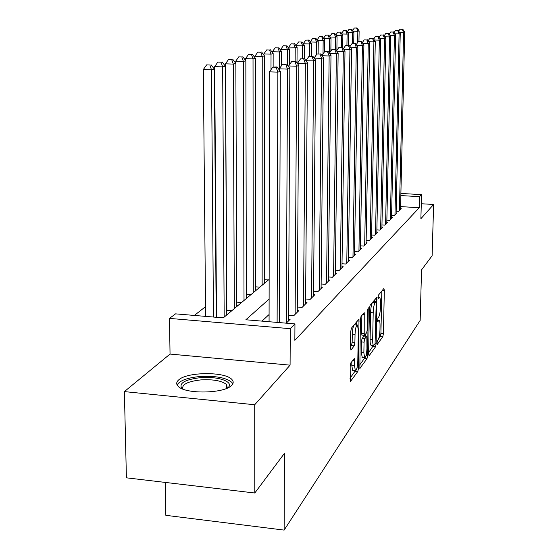 <?xml version="1.0" encoding="UTF-8"?>
<svg xmlns="http://www.w3.org/2000/svg" width="558" height="558" viewBox="0 0 558 558"><rect width="100%" height="100%" fill="white"/><g stroke="black" fill="none" stroke-linecap="round" stroke-linejoin="round"><path stroke-width="0.84" d="M376.999 343.121L377.334 344.307L382.851 336.634L383.409 333.544L384.329 290.3L383.869 288.5L378.331 295.266L378.129 298.781L379.586 297.602C380.235 298.167 380.549 300.162 380.514 303.58L380.437 307.242C380.235 312.096 379.628 315.423 378.596 317.23L377.871 318.179L377.661 321.666L379.154 320.397C379.782 320.962 380.075 322.901 380.04 326.214L379.97 329.848C379.768 334.674 379.161 338.029 378.129 339.899L377.403 340.903L376.999 343.121M231.751 385.236C233.551 383.346 233.649 381.491 232.037 379.67C225.739 371.447 186.784 371.705 178.532 380.054C176.258 382.132 176.119 384.197 178.114 386.255C184.935 394.45 224.923 393.655 231.751 385.236M350.849 362.881L350.173 366.397L350.271 381.7L357.866 371.419L358.515 367.994L358.989 319.12L351.401 328.195L350.717 331.675L350.459 348.08L351.052 349.936L354.239 345.827L354.902 342.375L355.034 334.361C355.369 328.383 356.171 325.258 357.455 324.986L358.327 330.224L357.804 361.179C357.455 367.248 356.639 370.407 355.341 370.658L354.518 365.636L354.295 358.543L350.849 362.881M254.79 493.007L126.408 477.822L124.378 391.604L254.713 404.745L254.79 493.007L284.468 453.305L284.127 530.1L420.153 320.425L421.548 269.898L432.115 255.759L433.622 204.465L420.885 218.722L421.541 194.63L419.56 196.66L419.26 207.722L294.854 340.338L294.952 323.905L290.272 328.683L169.486 318.395L175.554 313.854L223.277 317.872L269.144 279.37M254.713 404.745L290.083 365.155L290.272 328.683M368.587 354.051L369.103 355.774L375.569 346.776L376.148 343.589L376.741 297.372L370.052 305.386L369.445 308.623L368.587 354.051M366.983 358.724L359.861 368.385L360.37 319.79L361.019 316.435L364.235 312.696L364.214 333.44L364.52 335.337L366.683 332.735L367.304 329.45L367.666 310.06L368.245 307.73L367.596 355.418L366.983 358.724L364.367 358.487L359.589 365.072M433.622 204.465L421.29 203.74M396.159 211.126L398.649 211.28L401.265 208.678L400.525 208.629M391.59 215.576L394.171 215.737L396.877 213.044L396.11 212.996M386.861 220.18L389.533 220.354L392.337 217.564L391.542 217.515M381.958 224.951L384.734 225.132L387.636 222.244L386.813 222.189M376.88 229.896L379.761 230.084L382.767 227.092L381.916 227.036M371.614 235.016L374.599 235.218L377.717 232.114L376.838 232.051M366.139 240.338L369.25 240.54L372.486 237.324L371.565 237.262M360.461 245.855L363.69 246.078L367.052 242.73L366.097 242.667M354.553 251.588L357.915 251.825L361.41 248.345L360.419 248.282M348.408 257.552L351.917 257.803L355.544 254.183L354.511 254.113M342.012 263.76L345.667 264.018L349.447 260.258L348.366 260.181M335.344 270.218L339.159 270.497L343.093 266.578L341.97 266.501M328.39 276.956L332.373 277.249L336.474 273.169L335.309 273.078M321.129 283.98L325.293 284.294L329.576 280.032L328.355 279.942M313.547 291.318L317.9 291.653L322.378 287.203L321.094 287.105M305.61 298.983L310.178 299.346L314.851 294.687L313.512 294.582M297.302 307.005L302.094 307.395L306.984 302.52L305.582 302.408M288.598 315.403L293.627 315.821L298.753 310.715L297.281 310.597M286.24 323.173L290.125 319.302L288.577 319.176M419.26 207.722L400.574 206.6M269.082 314.517L261.974 321.129M205.532 306.677L194.33 315.437M264.29 279.663L268.419 279.976M264.283 282.753L265.043 282.815M255.529 286.819L259.868 287.154M255.529 290.055L256.338 290.118M246.364 294.296L250.933 294.659M246.371 297.686L247.243 297.756M236.78 302.115L241.586 302.499M236.794 305.665L237.729 305.742M226.743 310.297L231.807 310.715M226.764 314.021L227.762 314.105M165.287 482.419L165.838 515.327L284.127 530.1M290.083 365.155L170.044 354.065L124.378 391.604M170.044 354.065L169.486 318.395M269.109 299.088L245.862 319.769L294.952 323.905M419.56 196.66L400.839 195.572M400.888 193.445L421.541 194.63M378.68 338.748L380.368 336.425L380.926 333.335L381.811 291.018M374.432 301.48L374.46 300.002M368.615 352.628L373.379 345.521M375.046 344.16L376.231 302.931L376.022 301.606L375.102 302.624C374.034 304.417 373.4 307.807 373.197 312.808L372.674 339.724C372.639 343.017 372.939 344.956 373.567 345.535L375.046 344.16M373.518 301.466L375.89 301.655M371.349 345.339L371 345.311C370.373 344.732 370.066 342.793 370.094 339.501L370.61 312.599C370.812 307.604 371.454 304.215 372.528 302.422L373.323 301.453M361.87 315.396L361.556 333.217L361.982 335.121M365.357 334.458L365.33 336.076M363.865 352.823L364.646 357.762C365.853 357.49 366.62 354.449 366.948 348.638L366.843 336.202L364.688 338.832L364.06 342.159L363.865 352.823L361.214 352.593L362.337 357.559M366.732 336.195L363.983 336.069L366.62 336.293M361.214 352.593L361.403 341.928L362.03 338.608L363.983 336.069M364.367 358.487L364.653 357.769M353.005 370.442L352.621 370.407L351.791 365.385L351.854 361.542M357.113 324.958L354.721 324.756C353.43 325.028 352.621 328.153 352.293 334.13L355.034 334.361M350.48 346.888L351.491 345.583L352.161 342.138L352.293 334.13M356.534 324.909L356.583 321.854M349.985 378.317L355.39 370.693M358.954 41.473L359.129 30.948L357.838 31.283L357.657 42.541M357.092 27.956L354.309 28.033L357.092 27.956L359.129 30.948M356.576 28.088L357.838 31.283L353.102 31.164M352.628 30.467L354.309 28.033M399.416 210.512L403.615 32.497L404.724 32.148L400.511 209.431M402.29 29.267L399.988 29.211L402.29 29.267L403.615 32.497L399.472 32.385M399.988 29.211L398.656 31.157M404.724 32.148L402.736 29.135M181.978 388.696C178.476 383.255 184.712 379.573 200.671 377.633C217.132 376.12 233.37 381.393 228.682 387.015L228.055 387.726M227.259 388.096L226.674 384.636C222.056 380.807 213.498 379.224 201.006 379.886C187.774 381.379 181.699 384.427 182.78 389.031M232.791 383.834L231.877 382.411C226.157 377.668 215.541 375.701 200.036 376.51C187.223 377.759 179.585 380.584 177.137 384.992M353.73 43.329L353.898 32.322L352.565 32.678L352.398 43.398M351.819 29.288L348.98 29.358L351.819 29.288L353.898 32.322M351.282 29.421L352.565 32.678L347.655 32.545M347.222 31.911L348.98 29.358M348.318 45.275L348.485 33.752L347.097 34.115L346.936 45.233M346.365 30.662L343.463 30.739L346.365 30.662L348.485 33.752M345.807 30.802L347.097 34.115L342.012 33.975M341.622 33.41L343.463 30.739M342.703 47.674L342.87 35.224L341.44 35.607L341.28 47.256M340.701 32.085L337.743 32.162L340.701 32.085L342.87 35.224M340.129 32.231L341.44 35.607L336.153 35.461M335.811 34.966L337.743 32.162M336.886 50.401L337.053 36.758L335.567 37.149L335.414 49.369M334.835 33.557L331.815 33.647L334.835 33.557L337.053 36.758M334.242 33.71L335.567 37.149L330.078 36.995M329.785 36.577L331.815 33.647M394.966 214.949L399.103 33.919L400.246 33.557L396.096 213.826M397.756 30.634L395.413 30.571L397.756 30.634L399.103 33.919L394.806 33.808M395.413 30.571L394.018 32.622M400.246 33.557L398.217 30.495M390.356 219.531L394.429 35.391L395.608 35.021L391.528 218.373M393.062 32.05L390.684 31.987L393.062 32.05L394.429 35.391L389.965 35.273M390.684 31.987L389.212 34.143M395.608 35.021L393.543 31.904M385.585 224.281L389.582 36.926L390.809 36.535L386.799 223.074M388.201 33.515L385.773 33.452L388.201 33.515L389.582 36.926L384.95 36.793M385.773 33.452L384.225 35.719M390.809 36.535L388.689 33.361M380.647 229.199L384.553 38.509L385.822 38.104L381.895 227.957M383.151 35.035L380.682 34.966L383.151 35.035L384.553 38.509L379.74 38.376M380.682 34.966L379.049 37.351M385.822 38.104L383.66 34.882M330.873 51.043L331.02 38.349L329.478 38.753L329.311 53.01M328.753 35.091L325.663 35.182L328.753 35.091L331.02 38.349M328.132 35.245L329.478 38.753L323.773 38.593M323.535 38.258L325.663 35.182M375.52 234.304L379.328 40.155L380.654 39.737L376.817 233.007M377.912 36.612L375.395 36.542L377.912 36.612L379.328 40.155L374.327 40.016M375.395 36.542L373.679 39.053M380.654 39.737L378.443 36.451M321.945 55.542L324.616 51.685L328.285 51.552L324.616 51.685L324.756 39.995L323.152 40.42L323.012 54.007M322.433 36.682L319.281 36.772L322.433 36.682L324.756 39.995M321.785 36.842L323.152 40.42L317.216 40.253M317.042 40.002L319.281 36.772M370.198 239.598L373.909 41.864L375.283 41.431L371.551 238.252M372.465 38.251L369.912 38.181L372.465 38.251L373.909 41.864L368.699 41.717M369.912 38.181L368.099 40.825M375.283 41.431L373.023 38.084M318.13 53.742L318.248 41.71L316.581 42.15L316.463 54.684M315.87 38.335L312.64 38.432L315.87 38.335L318.248 41.71M315.193 38.502L316.581 42.15L310.401 41.976M310.29 41.822L312.64 38.432M364.681 245.095L368.273 43.636L369.703 43.189L366.083 243.7M366.808 39.953L364.207 39.876L366.808 39.953L368.273 43.636L362.846 43.482M364.207 39.876L362.288 42.666M369.703 43.189L367.387 39.778M311.371 56.163L311.476 43.496L309.746 43.949L309.641 56.149M309.041 40.05L305.742 40.155L309.041 40.05L311.476 43.496M308.344 40.225L309.746 43.949L303.308 43.761M303.273 43.712L305.742 40.155M358.947 250.8L362.407 45.484L363.9 45.017L360.398 249.349M360.921 41.724L358.271 41.648L360.921 41.724L362.407 45.484L356.757 45.324M358.271 41.648L356.248 44.591M363.9 45.017L361.521 41.543M304.34 58.695L304.438 45.351L302.631 45.826L295.998 45.742M301.208 42.024L298.558 41.948L301.208 42.024L302.631 45.826L302.541 58.639M301.934 41.836L304.438 45.351M295.998 45.63L298.558 41.948M352.984 256.736L356.304 47.409L357.852 46.921L354.497 255.229M354.797 43.566L352.091 43.489L354.797 43.566L356.304 47.409L350.403 47.235M352.091 43.489L349.957 46.593M357.852 46.921L355.418 43.378M297.009 62.942L297.1 47.277L295.224 47.772L288.465 47.904M293.78 43.894L291.081 43.81L293.78 43.894L295.224 47.772L295.14 61.296M294.54 43.698L297.1 47.277M288.465 47.57L291.081 43.81M346.776 262.916L349.943 49.418L351.561 48.909L348.352 261.346M348.415 45.491L345.653 45.407L348.415 45.491L349.943 49.418L343.784 49.23M345.653 45.407L343.4 48.685M351.561 48.909L349.064 45.296M289.386 64.874L289.462 49.292L287.496 49.808L280.604 49.599L280.604 50.171M286.038 45.84L283.283 45.756L286.038 45.84L287.496 49.808L287.426 65.07M286.826 45.644L289.462 49.292M280.604 49.599L283.283 45.756M340.317 269.347L343.31 51.51L344.997 50.973L341.956 267.714M341.754 47.493L338.943 47.409L341.754 47.493L343.31 51.51L336.872 51.315M338.943 47.409L336.558 50.869M344.997 50.973L342.438 47.291M281.434 65.753L281.49 51.392L279.439 51.929L272.409 51.713L272.409 52.55M277.961 47.876L275.15 47.786L277.961 47.876L279.439 51.929L279.384 68.697M278.784 47.667L281.49 51.392M272.409 51.713L275.15 47.786M333.579 276.05L336.383 53.694L338.141 53.136L335.288 274.348M334.807 49.585L331.933 49.502L334.807 49.585L336.383 53.694L329.645 53.484M331.933 49.502L329.415 53.15M338.141 53.136L335.518 49.376M326.556 283.039L329.15 55.974L330.992 55.388L328.341 281.267M327.546 51.768L329.15 55.974L322.092 55.751M330.992 55.388L328.285 51.552M319.218 290.341L321.582 58.36L323.507 57.753L321.08 288.486M319.957 54.056L316.958 53.966L319.957 54.056L321.582 58.36L314.182 58.123M316.958 53.966L314.133 58.053M323.507 57.753L320.731 53.826M273.134 67.03L273.162 53.582L271.028 54.147L263.85 53.924L263.85 55.04M269.528 49.997L266.661 49.906L269.528 49.997L271.028 54.147L271 69.666M270.386 49.781L273.162 53.582M263.85 53.924L266.661 49.906M264.283 283.45L264.464 55.87L262.232 56.463L254.908 56.225L254.908 57.648M260.712 52.215L257.782 52.124L260.712 52.215L262.232 56.463L262.134 285.257M261.611 51.992L264.464 55.87M254.908 56.225L257.782 52.124M255.529 290.802L255.369 58.269L253.025 58.883L245.548 58.646L245.548 60.397M251.484 54.538L248.491 54.44L251.484 54.538L253.025 58.883L253.276 292.685M252.425 54.3L255.369 58.269M245.548 58.646L248.491 54.44M311.552 297.972L313.659 60.857L315.675 60.222L313.498 296.033M306 60.752L313.659 60.857L312.006 56.449L312.822 56.205L308.944 56.351L312.006 56.449M308.944 56.351L306 60.606M315.675 60.222L312.822 56.205M246.378 298.481L245.841 60.78L243.386 61.422L235.741 61.171L235.755 63.284M241.823 56.972L238.768 56.867L241.823 56.972L243.386 61.422L244.02 300.455M242.807 56.721L245.841 60.78M235.741 61.171L238.768 56.867M303.531 305.958L305.359 63.473L307.472 62.803L305.575 303.929M297.526 63.661L297.526 63.214L305.359 63.473L303.678 58.96L304.529 58.702L300.553 58.855L303.678 58.96M300.553 58.855L297.526 63.214M307.472 62.803L304.529 58.702M236.801 306.523L235.846 63.41L233.272 64.086L225.467 63.821L226.848 310.304M231.689 59.518L228.564 59.413L231.689 59.518L233.272 64.086L234.332 308.588M232.721 59.26L235.846 63.41M225.467 63.821L228.564 59.413M295.133 314.314L296.647 66.221L298.865 65.516L297.268 312.187M288.632 66.73L288.639 65.949L296.647 66.221L294.938 61.589L295.831 61.317L291.736 61.485L294.938 61.589M291.736 61.485L288.639 65.949M298.865 65.516L295.831 61.317M226.764 314.942L225.362 66.172L222.663 66.883L214.67 66.611L216.525 317.3M221.052 62.196L217.857 62.091L221.052 62.196L222.663 66.883L224.183 317.111M222.14 61.924L225.362 66.172M214.67 66.611L217.857 62.091M286.331 323.082L287.496 69.101L289.825 68.369L288.57 320.85M279.3 69.959L279.3 68.822L287.496 69.101L285.759 64.351L286.7 64.072L282.488 64.24L285.759 64.351M282.488 64.24L279.3 68.822M289.825 68.369L286.7 64.072M216.197 317.272L214.349 69.073L211.503 69.82L203.328 69.534L205.616 316.386M209.871 65.007L206.606 64.895L209.871 65.007L211.503 69.82L213.463 317.042M211.015 64.721L214.349 69.073M203.328 69.534L206.606 64.895M277.117 322.405L277.87 72.135L280.325 71.361L279.467 322.601M269.075 321.722L269.479 71.843L277.87 72.135L276.105 67.26L277.096 66.96L272.75 67.141L276.105 67.26M272.75 67.141L269.479 71.843M280.325 71.361L277.096 66.96M377.459 320.564L378.526 320.655M377.926 297.749L378.994 297.826M382.516 290.16L384.329 290.3M380.926 333.335L383.409 333.544M380.368 336.425L382.851 336.634M375.178 299.123L377.041 299.269M375.276 343.512L376.148 343.589M373.023 346.553L375.569 346.776M372.528 302.422L375.102 302.624M370.61 312.599L373.197 312.808M370.094 339.501L372.674 339.724M359.757 368.252L360.112 368.28M362.616 314.482L364.555 314.642M361.556 333.217L364.214 333.44M367.743 309.02L368.461 309.083M366.139 355.293L367.596 355.418M362.03 338.608L364.688 338.832M361.403 341.928L364.06 342.159M352.796 360.287L354.609 360.447M351.791 365.385L354.518 365.636M352.161 342.138L354.902 342.375M351.491 345.583L354.239 345.827M350.689 349.908L351.052 349.936M357.343 320.927L359.317 321.087M357.008 367.855L358.515 367.994M355.167 371.168L357.866 371.419M350.166 381.553L350.557 381.588M377.466 320.257L378.847 320.369M377.926 297.477L379.294 297.581M373.455 301.404L375.959 301.599M371 345.311L373.567 345.535M361.863 335.114L364.52 335.337M362.009 357.525L364.646 357.762M352.621 370.407L355.341 370.658M227.734 387.88L228.682 387.015M226.694 388.34L226.674 384.636"/></g></svg>

